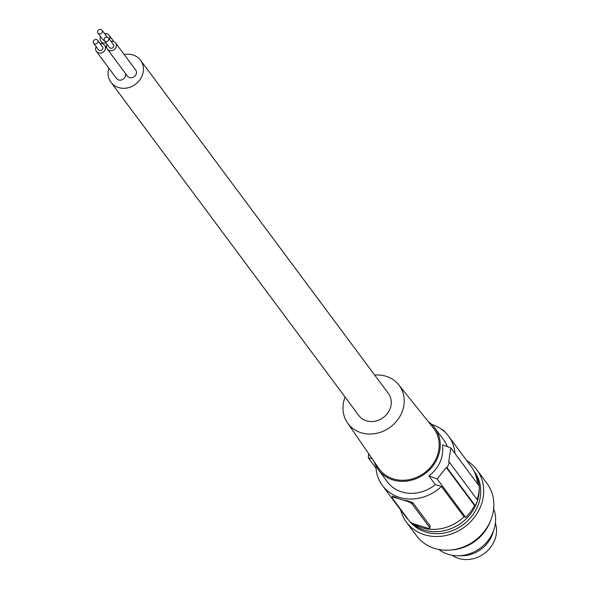 <?xml version="1.0" encoding="UTF-8"?>
<svg xmlns="http://www.w3.org/2000/svg" width="589" height="589" viewBox="0 0 589 589"><rect width="100%" height="100%" fill="white"/><g stroke="black" fill="none" stroke-linecap="round" stroke-linejoin="round"><path stroke-width="0.88" d="M411.321 522.701A40.818 35.951 -36.6 0 0 475.905 504.928A40.818 35.951 -36.6 0 0 477.193 501.607M477.635 500.23A40.818 35.951 -36.6 0 0 479.255 489.12M479.093 485.918A40.818 35.951 -36.6 0 0 474.248 471.605M410.032 521.795A40.818 35.951 -36.6 0 0 477.392 506.93A40.818 35.951 -36.6 0 0 478.526 504.059A40.818 35.951 -36.6 0 0 474.344 471.568L473.998 471.104M400.616 509.964A43.888 38.66 -36.6 0 0 406.373 522.119A43.888 38.66 -36.6 0 0 445.019 535.696A43.888 38.66 -36.6 0 0 480.087 507.755A43.888 38.66 -36.6 0 0 476.81 469.735A43.888 38.66 -36.6 0 0 466.827 460.723M406.373 522.119L416.541 535.799A43.888 38.66 -36.6 0 0 455.187 549.368A43.888 38.66 -36.6 0 0 490.254 521.434A43.888 38.66 -36.6 0 0 486.978 483.414L476.81 469.735M451.13 549.971A40.818 35.951 -36.6 0 0 489.547 523.275A40.818 35.951 -36.6 0 0 490.608 520.617M438.879 549.478A35.112 30.922 -36.6 0 0 492.728 532.743A35.112 30.922 -36.6 0 0 493.656 508.741M431.641 424.397A41.259 36.341 143.4 0 1 448.619 436.25L471.2 466.606A41.259 36.341 143.4 0 1 477.561 483.863M477.105 499.524A43.012 37.887 -36.6 0 0 479.35 486.271L450.835 447.934L448.649 462.063A175.566 45.147 23.7 0 1 449.488 462.38L447.095 467.821L475.301 505.737L474.528 505.502A43.012 37.887 143.4 0 1 465.715 517.341L464.022 516.818L441.441 486.462A41.259 36.341 -36.6 0 1 382.408 485.491A41.259 36.341 -36.6 0 1 375.951 466.348L376.268 466.444M449.488 462.38L477.686 500.304A43.888 38.66 143.4 0 1 475.301 505.737M382.408 485.491L404.989 515.846A41.259 36.341 -36.6 0 0 408.391 519.726M413.434 523.731A41.259 36.341 -36.6 0 0 464.022 516.818M448.619 436.25A41.259 36.341 143.4 0 1 454.988 453.508M441.124 428.998A4.388 1.126 23.7 0 1 444.283 431.104L445.218 432.37M374.324 461.894A35.112 30.922 -36.6 0 0 378.41 469.816A35.112 30.922 -36.6 0 0 392.944 479.932A35.112 30.922 -36.6 0 0 440.079 441.522A35.112 30.922 -36.6 0 0 434.763 427.909A35.112 30.922 -36.6 0 0 428.35 421.717M378.41 469.816L387.341 481.824A35.112 30.922 -36.6 0 0 401.875 491.94A35.112 30.922 -36.6 0 0 435.367 484.6L441.441 486.462M450.835 447.934A175.566 45.147 23.7 0 0 442.56 444.864C443.826 457.351 439.284 467.71 428.925 475.934L435.367 484.6M447.353 446.624A35.112 30.922 -36.6 0 0 443.694 439.917L434.763 427.909M374.678 375.068A31.931 28.125 143.4 0 1 385.994 376.238A31.931 28.125 143.4 0 1 398.657 384.72L433.246 427.82A33.971 29.921 143.4 0 1 431.766 465.722A33.971 29.921 143.4 0 1 393.393 478.923A33.971 29.921 143.4 0 1 378.764 468.343L347.436 422.814A31.931 28.125 143.4 0 1 345.095 397.074M398.657 384.72A31.931 28.125 143.4 0 1 397.258 420.347A31.931 28.125 143.4 0 1 361.19 432.753A31.931 28.125 143.4 0 1 347.436 422.814M108.877 68.191A18.436 16.234 -36.6 0 0 110.968 82.261L358.797 415.495A18.436 16.234 -36.6 0 0 375.031 421.201A18.436 16.234 -36.6 0 0 389.756 409.465A18.436 16.234 -36.6 0 0 388.379 393.496L140.55 60.262A18.436 16.234 -36.6 0 0 124.205 54.586M395.057 496.954L394.821 497.484L400.976 499.376A41.259 36.341 -36.6 0 0 407.374 500.738L407.139 501.268L400.976 499.376A41.259 36.341 -36.6 0 1 395.057 496.954L392.834 496.549M394.821 497.484A4.388 1.126 -156.3 0 0 392.038 497.388A4.388 1.126 -156.3 0 0 392.208 497.97L409.576 521.324A4.388 1.126 23.7 0 0 414.663 524.173L426.988 527.958A4.388 1.126 -156.3 0 0 429.764 528.053L430.22 526.051L412.852 502.697L407.374 500.738M429.764 528.053A4.388 1.126 -156.3 0 0 429.595 527.472L412.226 504.125A4.388 1.126 23.7 0 0 407.139 501.268M428.925 475.934A175.566 45.147 23.7 0 1 437.2 479.004L465.715 517.341M474.528 505.502L446.263 467.497L437.2 479.004M446.263 467.497A175.566 45.147 23.7 0 1 447.095 467.821M376.047 468.233L368.316 457.844L368.662 453.663M368.316 457.844A175.566 45.147 23.7 0 1 372.145 458.721M110.968 82.261A18.436 16.234 -36.6 0 0 127.195 87.967A18.436 16.234 -36.6 0 0 141.927 76.231A18.436 16.234 -36.6 0 0 140.55 60.262M96.206 46.7A5.132 4.521 -36.6 0 0 96.441 51.464L116.534 78.484A5.132 4.521 -36.6 0 0 118.661 79.964A5.132 4.521 -36.6 0 0 124.043 78.447A5.132 4.521 -36.6 0 0 125.258 73.213M107.088 44.315A5.132 4.521 -36.6 0 0 107.316 49.086L127.408 76.099A5.132 4.521 -36.6 0 0 129.536 77.579A5.132 4.521 -36.6 0 0 135.286 75.65A5.132 4.521 -36.6 0 0 135.654 69.973L115.554 42.953A5.132 4.521 -36.6 0 0 113.434 41.473A5.132 4.521 -36.6 0 0 111.056 41.363M96.441 51.464A5.132 4.521 -36.6 0 0 98.562 52.944A5.132 4.521 -36.6 0 0 104.312 51.015A5.132 4.521 -36.6 0 0 104.68 45.338A5.132 4.521 -36.6 0 0 102.552 43.858A5.132 4.521 -36.6 0 0 100.182 43.748M93.614 43.211L98.577 49.881A2.474 2.179 -36.6 0 0 102.545 46.929L97.583 40.251A2.474 2.179 -36.6 0 0 93.614 43.211A2.474 2.179 -36.6 0 0 97.583 40.251M107.316 49.086A5.132 4.521 -36.6 0 0 109.444 50.566A5.132 4.521 -36.6 0 0 115.194 48.629A5.132 4.521 -36.6 0 0 115.554 42.953M104.489 40.825L109.451 47.495A2.474 2.179 -36.6 0 0 113.419 44.543L108.457 37.873A2.474 2.179 -36.6 0 0 104.489 40.825A2.474 2.179 -36.6 0 0 108.457 37.873M109.606 39.411A5.132 4.521 -36.6 0 0 109.112 35.244A5.132 4.521 -36.6 0 0 106.984 33.764A5.132 4.521 -36.6 0 0 104.614 33.654M100.638 36.606A5.132 4.521 -36.6 0 0 100.866 41.377A5.132 4.521 -36.6 0 0 102.994 42.857A5.132 4.521 -36.6 0 0 105.968 42.82M98.039 33.117A2.474 2.179 -36.6 0 0 102.015 30.164A2.474 2.179 -36.6 0 0 98.039 33.117L103.001 39.787A2.474 2.179 -36.6 0 0 104.327 40.575M107.132 37.085A2.474 2.179 -36.6 0 0 106.977 36.835L102.015 30.164M459.847 555.699A30.282 26.674 -36.6 0 0 480.271 549.809A30.282 26.674 -36.6 0 0 493.582 530.615M452.138 555.272A28.088 24.738 -36.6 0 0 483.525 554.043A28.088 24.738 -36.6 0 0 495.386 523.106M430.22 526.051L429.595 527.472M412.852 502.697L412.226 504.125M392.627 496.063L392.038 497.388M102.766 43.932L100.866 41.377M113.854 41.628L109.112 35.244M106.83 48.232L104.68 45.338"/></g></svg>
